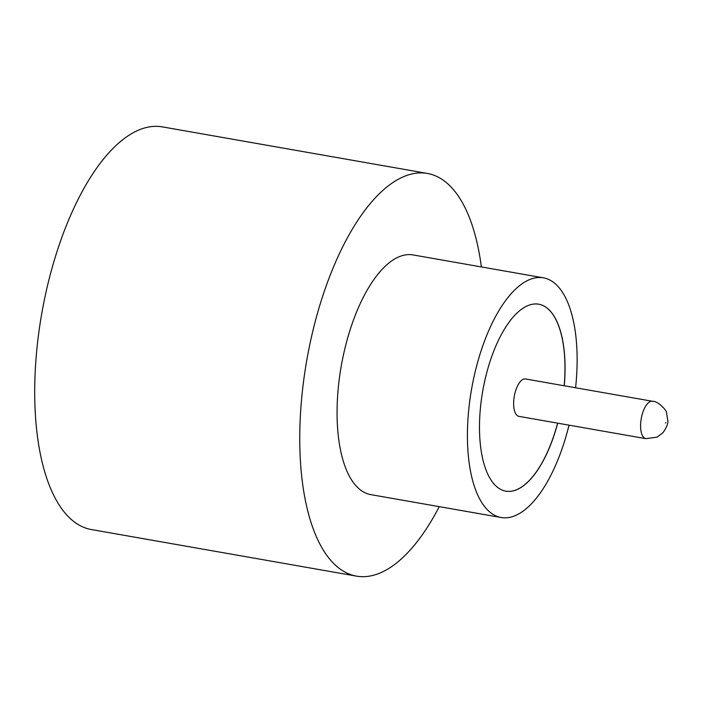 <?xml version="1.0" encoding="UTF-8"?>
<svg xmlns="http://www.w3.org/2000/svg" width="703" height="703" viewBox="0 0 703 703"><rect width="100%" height="100%" fill="white"/><g stroke="black" fill="none" stroke-linecap="round" stroke-linejoin="round"><path stroke-width="1.05" d="M513.673 401.8A18.981 8.023 100 0 0 518.902 416.361L645.872 438.654A18.981 8.023 -80 0 1 640.635 424.102A18.981 8.023 -80 0 1 652.437 401.264L525.475 378.961A18.981 8.023 100 0 0 513.673 401.8M575.59 387.766A121.689 51.433 100 0 0 576.873 371.14A121.689 51.433 100 0 0 543.331 277.817L412.977 254.917A121.689 51.433 100 0 0 337.326 401.316A121.689 51.433 100 0 0 370.868 494.64L501.221 517.531A121.689 51.433 100 0 0 569.026 425.157M543.331 277.817A121.689 51.433 100 0 0 467.68 424.208A121.689 51.433 100 0 0 501.221 517.531M481.353 266.929A204.441 86.399 100 0 0 427.292 173.421A204.441 86.399 100 0 0 300.199 419.357A204.441 86.399 100 0 0 356.553 576.135A204.441 86.399 100 0 0 439.252 506.643M427.292 173.421L162.244 126.865A204.441 86.399 100 0 0 35.15 372.801A204.441 86.399 100 0 0 91.504 529.579L356.553 576.135M564.272 385.78A94.923 40.115 100 0 0 564.861 376.975A94.923 40.115 100 0 0 538.7 304.188A94.923 40.115 100 0 0 479.692 418.373A94.923 40.115 100 0 0 505.852 491.16A94.923 40.115 100 0 0 557.707 423.171M564.184 385.762A94.923 40.115 100 0 0 564.773 376.966A94.923 40.115 100 0 0 538.656 304.179M505.809 491.151A94.923 40.115 100 0 0 557.62 423.153M665.442 422.969L665.882 422.758L665.442 422.969M645.872 438.654L657.015 437.161L662.973 432.723C666.602 427.415 668.228 423.408 667.85 420.693L666.506 412.696C666.875 410.447 657.973 400.974 652.437 401.264"/></g></svg>
